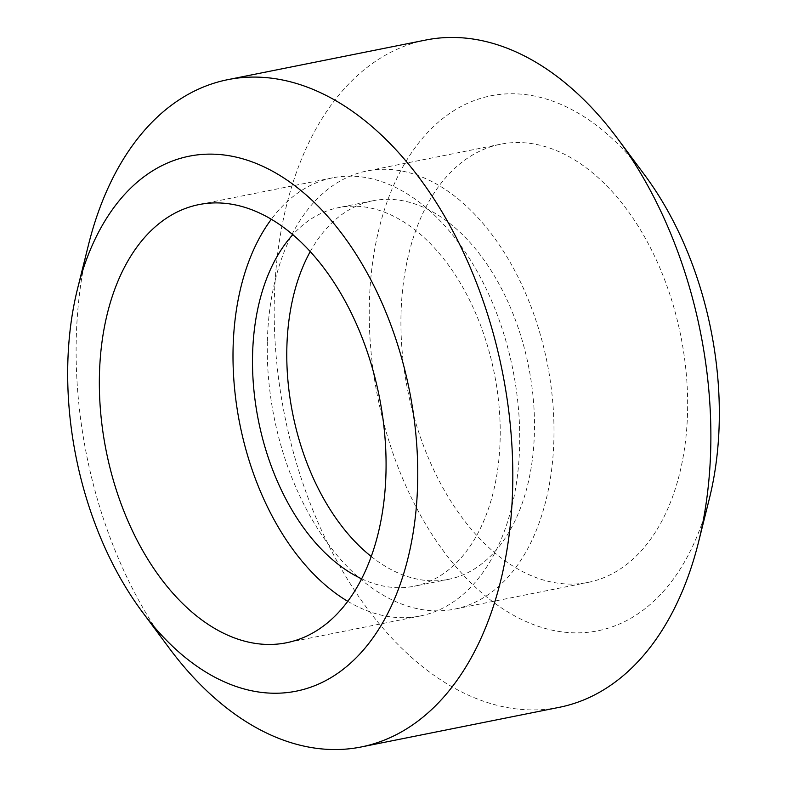 <?xml version="1.0" encoding="UTF-8"?>
<svg xmlns="http://www.w3.org/2000/svg" width="787" height="787" viewBox="0 0 787 787"><rect width="100%" height="100%" fill="white"/><g stroke="black" fill="none" stroke-linecap="round" stroke-linejoin="round"><path stroke-width="0.59" stroke-dasharray="3.94 2.95" d="M267.354 341.706A223.41 139.201 -101.3 0 0 454.483 609.138A223.41 139.201 -101.3 0 0 553.92 438.438A223.41 139.201 -101.3 0 0 366.791 171.005A223.41 139.201 -101.3 0 0 267.354 341.706M401.006 314.957A223.41 139.201 -101.3 0 0 588.135 582.39A223.41 139.201 -101.3 0 0 687.572 411.68A223.41 139.201 -101.3 0 0 500.443 144.247A223.41 139.201 -101.3 0 0 401.006 314.957M644.681 175.048A272.784 169.962 -101.3 0 0 466.111 103.982A272.784 169.962 -101.3 0 0 369.339 304.264A272.784 169.962 -101.3 0 0 511.875 614.342A272.784 169.962 -101.3 0 0 709.412 498.446M425.757 40.039A340.259 212.008 -101.3 0 0 274.319 300.024A340.259 212.008 -101.3 0 0 559.321 707.316M88.498 244.777A340.259 212.008 -101.3 0 0 76.241 339.669A340.259 212.008 -101.3 0 0 169.235 648.163M347.775 601.327A223.41 139.201 -101.3 0 0 420.209 615.995A223.41 139.201 -101.3 0 0 519.646 445.294A223.41 139.201 -101.3 0 0 332.517 177.862A223.41 139.201 -101.3 0 0 271.308 219.288M361.646 578.819A193.031 120.273 -101.3 0 0 414.247 586.207A193.031 120.273 -101.3 0 0 500.158 438.713A193.031 120.273 -101.3 0 0 338.479 207.65A193.031 120.273 -101.3 0 0 292.774 234.723M371.248 556.507A193.031 120.273 -101.3 0 0 448.521 579.35A193.031 120.273 -101.3 0 0 534.432 431.856A193.031 120.273 -101.3 0 0 372.753 200.793A193.031 120.273 -101.3 0 0 310.226 251.614M588.135 582.39L454.483 609.138M420.209 615.995L286.557 642.753M448.521 579.35L414.247 586.207M372.753 200.793L338.479 207.65M332.517 177.862L198.865 204.61M500.443 144.247L366.791 171.005"/><path stroke-width="1.18" d="M142.319 611.952L169.235 648.163A340.259 212.008 -101.3 0 0 361.243 746.961L559.321 707.316A340.259 212.008 -101.3 0 0 698.502 542.223L709.412 498.446A272.784 169.962 -101.3 0 0 719.229 422.373A272.784 169.962 -101.3 0 0 644.681 175.048L617.765 138.837A340.259 212.008 -101.3 0 0 425.757 40.039L227.679 79.684A340.259 212.008 -101.3 0 0 88.498 244.777L77.588 288.554A272.784 169.962 -101.3 0 0 67.771 364.627A272.784 169.962 -101.3 0 0 142.319 611.952A272.784 169.962 -101.3 0 0 320.889 683.018A272.784 169.962 -101.3 0 0 417.661 482.736A272.784 169.962 -101.3 0 0 275.125 172.658A272.784 169.962 -101.3 0 0 77.588 288.554M698.502 542.223A340.259 212.008 -101.3 0 0 710.759 447.331A340.259 212.008 -101.3 0 0 617.765 138.837M361.243 746.961A340.259 212.008 -101.3 0 0 512.681 486.976A340.259 212.008 -101.3 0 0 227.679 79.684M99.428 375.32A223.41 139.201 -101.3 0 0 286.557 642.753A223.41 139.201 -101.3 0 0 385.994 472.043A223.41 139.201 -101.3 0 0 198.865 204.61A223.41 139.201 -101.3 0 0 99.428 375.32M271.308 219.288A223.41 139.201 -101.3 0 0 233.08 348.562A223.41 139.201 -101.3 0 0 347.775 601.327M292.774 234.723A193.031 120.273 -101.3 0 0 252.568 355.144A193.031 120.273 -101.3 0 0 361.646 578.819M310.226 251.614A193.031 120.273 -101.3 0 0 286.842 348.287A193.031 120.273 -101.3 0 0 371.248 556.507"/></g></svg>
